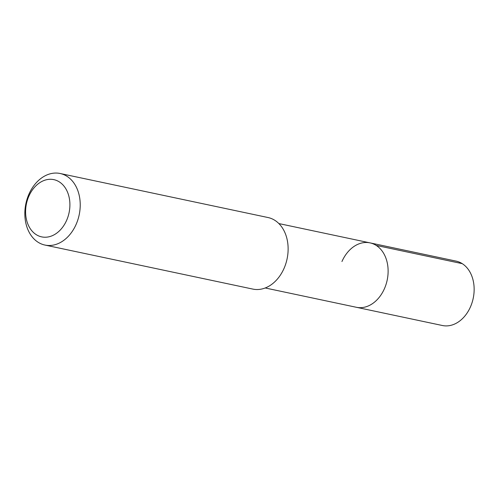 <?xml version="1.0" encoding="UTF-8"?>
<svg xmlns="http://www.w3.org/2000/svg" width="499" height="499" viewBox="0 0 499 499"><rect width="100%" height="100%" fill="white"/><g stroke="black" fill="none" stroke-linecap="round" stroke-linejoin="round"><path stroke-width="0.75" d="M265.225 287.979L442.401 325.51A32.922 24.501 -78 0 0 470.476 306.854A32.922 24.501 -78 0 0 456.049 261.102L370.021 242.876A32.922 24.501 102 0 1 384.448 288.634A32.922 24.501 102 0 1 356.373 307.284A32.922 24.501 -78 0 0 384.448 288.634A32.922 24.501 -78 0 0 370.021 242.876A32.922 24.501 102 0 0 341.946 261.532M44.954 245.059L252.856 289.096A36.577 27.227 -78 0 0 284.05 268.368A36.577 27.227 -78 0 0 268.019 217.533L60.111 173.49A36.577 27.227 102 0 1 76.147 224.332A36.577 27.227 102 0 1 44.954 245.059A36.577 27.227 102 0 1 28.917 194.217A36.577 27.227 102 0 1 60.111 173.49M28.861 196.213A29.26 21.781 102 0 1 59.325 181.904A29.26 21.781 102 0 1 66.641 220.309A29.26 21.781 102 0 1 36.184 234.617A29.26 21.781 102 0 1 28.861 196.213M462.242 263.653L376.215 245.427M278.872 223.571L370.021 242.876"/></g></svg>
